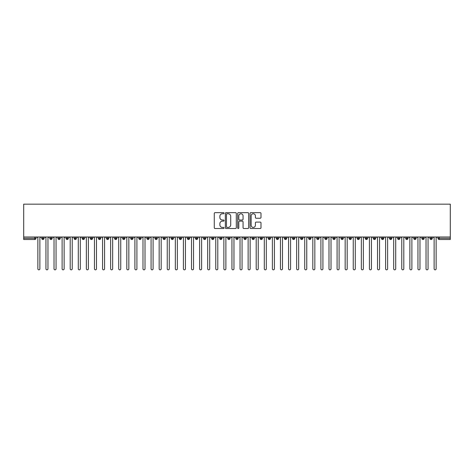 <?xml version="1.0" encoding="UTF-8"?>
<svg xmlns="http://www.w3.org/2000/svg" width="474" height="474" viewBox="0 0 474 474"><rect width="100%" height="100%" fill="white"/><g stroke="black" fill="none" stroke-linecap="round" stroke-linejoin="round"><path stroke-width="0.71" d="M224.06 213.199A0.557 0.557 0 0 0 223.503 212.642L215.072 212.642A0.794 0.794 0 0 0 214.278 213.436L214.278 227.727A0.794 0.794 0 0 0 215.072 228.521L223.503 228.521A0.557 0.557 0 0 0 224.06 227.964A0.557 0.557 0 0 0 223.503 227.407L222.413 227.407A2.542 2.542 0 0 1 219.871 224.872L219.871 223.681A2.542 2.542 0 0 1 222.413 221.139L223.503 221.139A0.557 0.557 0 0 0 224.06 220.582A0.557 0.557 0 0 0 223.503 220.025L222.413 220.025A2.542 2.542 0 0 1 219.871 217.489L219.871 216.298A2.542 2.542 0 0 1 222.413 213.756L223.503 213.756A0.557 0.557 0 0 0 224.06 213.199M260.196 218.241A0.794 0.794 0 0 0 260.99 217.448L260.99 213.436A0.794 0.794 0 0 0 260.196 212.642L250.835 212.642A0.794 0.794 0 0 0 250.041 213.436L250.041 227.727A0.794 0.794 0 0 0 250.835 228.521L260.196 228.521A0.794 0.794 0 0 0 260.99 227.727L260.99 222.887A0.794 0.794 0 0 0 260.196 222.093L256.191 222.093A0.794 0.794 0 0 0 255.397 222.887L255.397 225.286A2.121 2.121 0 0 1 253.276 227.407A2.121 2.121 0 0 1 251.149 225.286L251.149 215.877A2.121 2.121 0 0 1 253.276 213.756A2.121 2.121 0 0 1 255.397 215.877L255.397 217.448A0.794 0.794 0 0 0 256.191 218.241L260.196 218.241M23.7 237L23.7 204.164L450.3 204.164L450.3 237L23.7 237L23.7 238.292L34.798 238.292L34.798 237M236.307 213.436A0.794 0.794 0 0 0 235.513 212.642L226.145 212.642A0.794 0.794 0 0 0 225.351 213.436L225.351 227.727A0.794 0.794 0 0 0 226.145 228.521L235.513 228.521A0.794 0.794 0 0 0 236.307 227.727L236.307 213.436M238.487 212.642L247.855 212.642A0.794 0.794 0 0 1 248.649 213.436L248.649 227.727A0.794 0.794 0 0 1 247.855 228.521L243.849 228.521A0.794 0.794 0 0 1 243.055 227.727L243.055 221.933A0.794 0.794 0 0 0 242.261 221.139L239.601 221.139A0.794 0.794 0 0 0 238.807 221.933L238.807 227.964A0.557 0.557 0 0 1 238.25 228.521A0.557 0.557 0 0 1 237.693 227.964L237.693 213.436A0.794 0.794 0 0 1 238.487 212.642M36.012 238.292L34.798 238.292L34.798 239.506A1.215 1.215 0 0 0 36.012 238.292L36.012 237L36.012 238.292A1.215 1.215 0 0 1 34.798 239.506L23.7 239.506L23.7 238.292M450.3 237L450.3 239.506L439.202 239.506A1.215 1.215 0 0 1 437.988 238.292L437.988 237M42.927 237L42.927 239.506A1.215 1.215 0 0 1 41.712 238.292L41.712 237M44.1 237L44.1 238.292A1.215 1.215 0 0 1 42.927 239.506A1.215 1.215 0 0 0 44.1 238.298L41.712 238.292A1.215 1.215 0 0 0 42.927 239.506M51.014 237L51.014 239.506A1.215 1.215 0 0 1 49.8 238.292L49.8 237L49.8 238.292A1.215 1.215 0 0 0 51.014 239.506A1.215 1.215 0 0 0 52.187 238.298L52.187 237M59.102 237L59.102 239.506A1.215 1.215 0 0 1 57.887 238.292L57.887 237L57.887 238.292A1.215 1.215 0 0 0 59.102 239.506A1.215 1.215 0 0 0 60.275 238.298L60.275 237M67.19 237L67.19 239.506A1.215 1.215 0 0 1 65.975 238.292L65.975 237L65.975 238.292A1.215 1.215 0 0 0 67.19 239.506A1.215 1.215 0 0 0 68.363 238.298L68.363 237M75.277 237L75.277 239.506A1.215 1.215 0 0 1 74.062 238.292L74.062 237L74.062 238.292A1.215 1.215 0 0 0 75.277 239.506A1.215 1.215 0 0 0 76.45 238.298L76.45 237M83.365 237L83.365 239.506A1.215 1.215 0 0 1 82.15 238.292L82.15 237L82.15 238.292A1.215 1.215 0 0 0 83.365 239.506A1.215 1.215 0 0 0 84.538 238.298L84.538 237M91.452 237L91.452 239.506A1.215 1.215 0 0 1 90.238 238.292L90.238 237L90.238 238.292A1.215 1.215 0 0 0 91.452 239.506A1.215 1.215 0 0 0 92.626 238.298L92.626 237M99.54 237L99.54 239.506A1.215 1.215 0 0 1 98.325 238.292L98.325 237L98.325 238.292A1.215 1.215 0 0 0 99.54 239.506A1.215 1.215 0 0 0 100.713 238.298L100.713 237M107.628 237L107.628 239.506A1.215 1.215 0 0 1 106.413 238.292L106.413 237L106.413 238.292A1.215 1.215 0 0 0 107.628 239.506A1.215 1.215 0 0 0 108.795 238.298L108.795 237M115.709 237L115.709 239.506A1.215 1.215 0 0 1 114.501 238.292L114.501 237L114.501 238.292A1.215 1.215 0 0 0 115.709 239.506A1.215 1.215 0 0 0 116.882 238.298L116.882 237M123.797 237L123.797 239.506A1.215 1.215 0 0 1 122.588 238.292L122.588 237L122.588 238.292A1.215 1.215 0 0 0 123.797 239.506A1.215 1.215 0 0 0 124.97 238.298L124.97 237M131.885 237L131.885 239.506A1.215 1.215 0 0 1 130.676 238.292L130.676 237L130.676 238.292A1.215 1.215 0 0 0 131.885 239.506A1.215 1.215 0 0 0 133.058 238.298L133.058 237M139.972 237L139.972 239.506A1.215 1.215 0 0 1 138.763 238.292A1.215 1.215 0 0 0 139.972 239.506A1.215 1.215 0 0 1 138.763 238.292L138.763 237M141.145 237L141.145 238.298A1.215 1.215 0 0 1 139.972 239.506A1.215 1.215 0 0 0 141.145 238.298L138.763 238.292M148.06 239.506A1.215 1.215 0 0 1 146.845 238.292L146.845 237L146.845 238.292A1.215 1.215 0 0 0 148.06 239.506A1.215 1.215 0 0 0 149.233 238.298L149.233 237L149.233 238.292A1.215 1.215 0 0 1 148.06 239.506L148.06 238.292L149.233 238.292M156.147 237L156.147 239.506A1.215 1.215 0 0 1 154.933 238.292L154.933 237L154.933 238.292A1.215 1.215 0 0 0 156.147 239.506A1.215 1.215 0 0 0 157.321 238.298L157.321 237M164.235 237L164.235 239.506A1.215 1.215 0 0 1 163.02 238.292L163.02 237L163.02 238.292A1.215 1.215 0 0 0 164.235 239.506A1.215 1.215 0 0 0 165.408 238.298L165.408 237M172.323 237L172.323 238.292L171.108 238.292L171.108 237L171.108 238.292A1.215 1.215 0 0 0 172.323 239.506A1.215 1.215 0 0 0 173.496 238.298L173.496 237L173.496 238.292A1.215 1.215 0 0 1 172.323 239.506A1.215 1.215 0 0 1 171.108 238.292A1.215 1.215 0 0 0 172.323 239.506L172.323 238.292L173.496 238.292M180.41 237L180.41 239.506A1.215 1.215 0 0 1 179.196 238.292L179.196 237L179.196 238.292A1.215 1.215 0 0 0 180.41 239.506A1.215 1.215 0 0 0 181.583 238.298L181.583 237M188.498 237L188.498 239.506A1.215 1.215 0 0 1 187.283 238.292L187.283 237L187.283 238.292A1.215 1.215 0 0 0 188.498 239.506A1.215 1.215 0 0 0 189.671 238.298L189.671 237M196.586 237L196.586 239.506A1.215 1.215 0 0 1 195.371 238.292L195.371 237L195.371 238.292A1.215 1.215 0 0 0 196.586 239.506A1.215 1.215 0 0 0 197.759 238.298L197.759 237M204.673 237L204.673 239.506A1.215 1.215 0 0 1 203.459 238.292L203.459 237M205.846 237L205.846 238.292A1.215 1.215 0 0 1 204.673 239.506A1.215 1.215 0 0 0 205.846 238.298L203.459 238.292A1.215 1.215 0 0 0 204.673 239.506M212.761 237L212.761 239.506A1.215 1.215 0 0 1 211.546 238.292L211.546 237L211.546 238.292A1.215 1.215 0 0 0 212.761 239.506A1.215 1.215 0 0 0 213.934 238.298L213.934 237M220.848 237L220.848 239.506A1.215 1.215 0 0 1 219.634 238.292L219.634 237M222.016 237L222.016 238.292A1.215 1.215 0 0 1 220.848 239.506A1.215 1.215 0 0 0 222.016 238.298L219.634 238.292A1.215 1.215 0 0 0 220.848 239.506M228.93 237L228.93 239.506A1.215 1.215 0 0 1 227.721 238.292L227.721 237M230.103 237L230.103 238.292A1.215 1.215 0 0 1 228.93 239.506A1.215 1.215 0 0 0 230.103 238.298L227.721 238.292A1.215 1.215 0 0 0 228.93 239.506M237.018 237L237.018 239.506A1.215 1.215 0 0 1 235.809 238.292A1.215 1.215 0 0 0 237.018 239.506A1.215 1.215 0 0 1 235.809 238.292L235.809 237M238.191 237L238.191 238.298L238.191 237M245.105 237L245.105 239.506A1.215 1.215 0 0 1 243.897 238.292L243.897 237M246.279 237L246.279 238.292A1.215 1.215 0 0 1 245.105 239.506A1.215 1.215 0 0 0 246.279 238.298L243.897 238.292A1.215 1.215 0 0 0 245.105 239.506M253.193 237L253.193 239.506A1.215 1.215 0 0 1 251.984 238.292L251.984 237M254.366 237L254.366 238.292A1.215 1.215 0 0 1 253.193 239.506A1.215 1.215 0 0 0 254.366 238.298L251.984 238.292A1.215 1.215 0 0 0 253.193 239.506M261.281 237L261.281 239.506A1.215 1.215 0 0 1 260.066 238.292L260.066 237M262.454 237L262.454 238.292A1.215 1.215 0 0 1 261.281 239.506A1.215 1.215 0 0 0 262.454 238.298L260.066 238.292A1.215 1.215 0 0 0 261.281 239.506M269.368 237L269.368 239.506A1.215 1.215 0 0 1 268.154 238.292L268.154 237M270.541 237L270.541 238.292A1.215 1.215 0 0 1 269.368 239.506A1.215 1.215 0 0 0 270.541 238.298L268.154 238.292A1.215 1.215 0 0 0 269.368 239.506M277.456 237L277.456 239.506A1.215 1.215 0 0 1 276.241 238.292L276.241 237M278.629 237L278.629 238.298L278.629 237M285.544 237L285.544 239.506A1.215 1.215 0 0 1 284.329 238.292L284.329 237M286.717 237L286.717 238.292A1.215 1.215 0 0 1 285.544 239.506A1.215 1.215 0 0 0 286.717 238.298L284.329 238.292A1.215 1.215 0 0 0 285.544 239.506M293.631 237L293.631 239.506A1.215 1.215 0 0 1 292.417 238.292L292.417 237L292.417 238.292A1.215 1.215 0 0 0 293.631 239.506A1.215 1.215 0 0 0 294.804 238.298L294.804 237M301.719 237L301.719 239.506A1.215 1.215 0 0 1 300.504 238.292L300.504 237M302.892 237L302.892 238.298L302.892 237M309.806 237L309.806 239.506A1.215 1.215 0 0 1 308.592 238.292A1.215 1.215 0 0 0 309.806 239.506A1.215 1.215 0 0 1 308.592 238.292L308.592 237M310.98 237L310.98 238.298L310.98 237M317.894 237L317.894 239.506A1.215 1.215 0 0 1 316.679 238.292L316.679 237L316.679 238.292A1.215 1.215 0 0 0 317.894 239.506A1.215 1.215 0 0 0 319.067 238.298L319.067 237M325.982 237L325.982 239.506A1.215 1.215 0 0 1 324.767 238.292A1.215 1.215 0 0 0 325.982 239.506A1.215 1.215 0 0 1 324.767 238.292L324.767 237M327.155 237L327.155 238.298A1.215 1.215 0 0 1 325.982 239.506A1.215 1.215 0 0 0 327.155 238.298L324.767 238.292M334.069 237L334.069 239.506A1.215 1.215 0 0 1 332.855 238.292L332.855 237L332.855 238.292A1.215 1.215 0 0 0 334.069 239.506A1.215 1.215 0 0 0 335.236 238.298L335.236 237M342.151 237L342.151 239.506A1.215 1.215 0 0 1 340.942 238.292L340.942 237M343.324 237L343.324 238.298L343.324 237M350.239 237L350.239 239.506A1.215 1.215 0 0 1 349.03 238.292A1.215 1.215 0 0 0 350.239 239.506A1.215 1.215 0 0 1 349.03 238.292L349.03 237M351.412 237L351.412 238.298L351.412 237M358.326 237L358.326 239.506A1.215 1.215 0 0 1 357.118 238.292L357.118 237M359.499 237L359.499 238.298L359.499 237M366.414 237L366.414 239.506A1.215 1.215 0 0 1 365.205 238.292L365.205 237M367.587 237L367.587 238.298A1.215 1.215 0 0 1 366.414 239.506A1.215 1.215 0 0 0 367.587 238.298L365.205 238.292A1.215 1.215 0 0 0 366.414 239.506M374.501 237L374.501 239.506A1.215 1.215 0 0 1 373.287 238.292A1.215 1.215 0 0 0 374.501 239.506A1.215 1.215 0 0 1 373.287 238.292L373.287 237M375.675 237L375.675 238.292A1.215 1.215 0 0 1 374.501 239.506A1.215 1.215 0 0 0 375.675 238.298L373.287 238.292M382.589 237L382.589 239.506A1.215 1.215 0 0 1 381.374 238.292A1.215 1.215 0 0 0 382.589 239.506A1.215 1.215 0 0 1 381.374 238.292L381.374 237M383.762 237L383.762 238.298L383.762 237M390.677 237L390.677 239.506A1.215 1.215 0 0 1 389.462 238.292L389.462 237L389.462 238.292A1.215 1.215 0 0 0 390.677 239.506A1.215 1.215 0 0 0 391.85 238.298L391.85 237M398.764 237L398.764 239.506A1.215 1.215 0 0 1 397.55 238.292A1.215 1.215 0 0 0 398.764 239.506A1.215 1.215 0 0 1 397.55 238.292L397.55 237M399.938 237L399.938 238.298A1.215 1.215 0 0 1 398.764 239.506A1.215 1.215 0 0 0 399.938 238.298L397.55 238.292M406.852 237L406.852 239.506A1.215 1.215 0 0 1 405.637 238.292A1.215 1.215 0 0 0 406.852 239.506A1.215 1.215 0 0 1 405.637 238.292L405.637 237M408.025 237L408.025 238.298L408.025 237M414.94 237L414.94 239.506A1.215 1.215 0 0 1 413.725 238.292L413.725 237M416.113 237L416.113 238.298L416.113 237M423.027 237L423.027 239.506A1.215 1.215 0 0 1 421.813 238.292A1.215 1.215 0 0 0 423.027 239.506A1.215 1.215 0 0 1 421.813 238.292L421.813 237M424.2 237L424.2 238.298L424.2 237M431.115 237L431.115 239.506A1.215 1.215 0 0 1 429.9 238.292A1.215 1.215 0 0 0 431.115 239.506A1.215 1.215 0 0 1 429.9 238.292L429.9 237M432.288 237L432.288 238.298L432.288 237M148.06 237L148.06 238.292L146.845 238.292M237.018 239.506A1.215 1.215 0 0 0 238.191 238.298A1.215 1.215 0 0 1 237.018 239.506M277.456 239.506A1.215 1.215 0 0 0 278.629 238.298A1.215 1.215 0 0 1 277.456 239.506A1.215 1.215 0 0 1 276.241 238.292L278.629 238.292M301.719 239.506A1.215 1.215 0 0 0 302.892 238.298A1.215 1.215 0 0 1 301.719 239.506A1.215 1.215 0 0 1 300.504 238.292L302.892 238.292M309.806 239.506A1.215 1.215 0 0 0 310.98 238.298A1.215 1.215 0 0 1 309.806 239.506M342.151 239.506A1.215 1.215 0 0 0 343.324 238.298A1.215 1.215 0 0 1 342.151 239.506A1.215 1.215 0 0 1 340.942 238.292L343.324 238.292M350.239 239.506A1.215 1.215 0 0 0 351.412 238.298A1.215 1.215 0 0 1 350.239 239.506M358.326 239.506A1.215 1.215 0 0 0 359.499 238.298A1.215 1.215 0 0 1 358.326 239.506A1.215 1.215 0 0 1 357.118 238.292L359.499 238.292M382.589 239.506A1.215 1.215 0 0 0 383.762 238.298A1.215 1.215 0 0 1 382.589 239.506M406.852 239.506A1.215 1.215 0 0 0 408.025 238.298A1.215 1.215 0 0 1 406.852 239.506M414.94 239.506A1.215 1.215 0 0 0 416.113 238.298A1.215 1.215 0 0 1 414.94 239.506A1.215 1.215 0 0 1 413.725 238.292L416.113 238.292M423.027 239.506A1.215 1.215 0 0 0 424.2 238.298A1.215 1.215 0 0 1 423.027 239.506M439.202 239.506A1.215 1.215 0 0 1 437.988 238.292A1.215 1.215 0 0 0 439.202 239.506L439.202 238.292L450.3 238.292M431.115 239.506A1.215 1.215 0 0 0 432.288 238.298A1.215 1.215 0 0 1 431.115 239.506M227.016 213.756A0.557 0.557 0 0 0 226.459 214.313L226.459 226.856A0.557 0.557 0 0 0 227.016 227.407L228.172 227.407A2.542 2.542 0 0 0 230.708 224.872L230.708 216.298A2.542 2.542 0 0 0 228.172 213.756L227.016 213.756M243.055 215.919A2.121 2.121 0 0 0 240.928 213.798A2.121 2.121 0 0 0 238.807 215.919L238.807 219.231A0.794 0.794 0 0 0 239.601 220.025L242.261 220.025A0.794 0.794 0 0 0 243.055 219.231L243.055 215.919M37.855 268.823L37.855 238.013L37.855 268.823A1.013 1.013 0 0 0 38.862 269.836A1.013 1.013 0 0 0 39.875 268.823L39.875 238.013L39.875 268.823M40.883 237L39.875 238.013M37.855 238.013L36.842 237M45.942 268.823L45.942 238.013L45.942 268.823A1.013 1.013 0 0 0 46.95 269.836A1.013 1.013 0 0 0 47.963 268.823L47.963 238.013L47.963 268.823M54.024 268.823L54.024 238.013L54.024 268.823A1.013 1.013 0 0 0 55.037 269.836A1.013 1.013 0 0 0 56.05 268.823L56.05 238.013L56.05 268.823M62.112 268.823L62.112 238.013L62.112 268.823A1.013 1.013 0 0 0 63.125 269.836A1.013 1.013 0 0 0 64.138 268.823L64.138 238.013L64.138 268.823M70.199 268.823L70.199 238.013L70.199 268.823A1.013 1.013 0 0 0 71.213 269.836A1.013 1.013 0 0 0 72.226 268.823L72.226 238.013L72.226 268.823M48.97 237L47.963 238.013M45.942 238.013L44.929 237M57.058 237L56.05 238.013M54.024 238.013L53.017 237M65.145 237L64.138 238.013M62.112 238.013L61.105 237M73.233 237L72.226 238.013M70.199 238.013L69.192 237M78.287 268.823L78.287 238.013L78.287 268.823A1.013 1.013 0 0 0 79.3 269.836A1.013 1.013 0 0 0 80.313 268.823L80.313 238.013L80.313 268.823M81.321 237L80.313 238.013M78.287 238.013L77.28 237M86.375 268.823L86.375 238.013L86.375 268.823A1.013 1.013 0 0 0 87.388 269.836A1.013 1.013 0 0 0 88.395 268.823L88.395 238.013L88.395 268.823M94.462 268.823L94.462 238.013L94.462 268.823A1.013 1.013 0 0 0 95.475 269.836A1.013 1.013 0 0 0 96.483 268.823L96.483 238.013L96.483 268.823M102.55 268.823L102.55 238.013L102.55 268.823A1.013 1.013 0 0 0 103.563 269.836A1.013 1.013 0 0 0 104.57 268.823L104.57 238.013L104.57 268.823M110.638 268.823L110.638 238.013L110.638 268.823A1.013 1.013 0 0 0 111.651 269.836A1.013 1.013 0 0 0 112.658 268.823L112.658 238.013L112.658 268.823M89.408 237L88.395 238.013M86.375 238.013L85.367 237M97.496 237L96.483 238.013M94.462 238.013L93.455 237M105.584 237L104.57 238.013M102.55 238.013L101.537 237M113.671 237L112.658 238.013M110.638 238.013L109.624 237M118.725 268.823L118.725 238.013L118.725 268.823A1.013 1.013 0 0 0 119.738 269.836A1.013 1.013 0 0 0 120.746 268.823L120.746 238.013L120.746 268.823M126.813 268.823L126.813 238.013L126.813 268.823A1.013 1.013 0 0 0 127.82 269.836A1.013 1.013 0 0 0 128.833 268.823L128.833 238.013L128.833 268.823M134.9 268.823L134.9 238.013L134.9 268.823A1.013 1.013 0 0 0 135.908 269.836A1.013 1.013 0 0 0 136.921 268.823L136.921 238.013L136.921 268.823M142.988 268.823L142.988 238.013L142.988 268.823A1.013 1.013 0 0 0 143.995 269.836A1.013 1.013 0 0 0 145.008 268.823L145.008 238.013L145.008 268.823M151.076 268.823L151.076 238.013L151.076 268.823A1.013 1.013 0 0 0 152.083 269.836A1.013 1.013 0 0 0 153.096 268.823L153.096 238.013L153.096 268.823M121.759 237L120.746 238.013M118.725 238.013L117.712 237M129.846 237L128.833 238.013M126.813 238.013L125.8 237M137.934 237L136.921 238.013M134.9 238.013L133.887 237M146.022 237L145.008 238.013M142.988 238.013L141.975 237M154.103 237L153.096 238.013M151.076 238.013L150.062 237M159.163 268.823L159.163 238.013L159.163 268.823A1.013 1.013 0 0 0 160.171 269.836A1.013 1.013 0 0 0 161.184 268.823L161.184 238.013L161.184 268.823M162.191 237L161.184 238.013M159.163 238.013L158.15 237M167.245 268.823L167.245 238.013L167.245 268.823A1.013 1.013 0 0 0 168.258 269.836A1.013 1.013 0 0 0 169.271 268.823L169.271 238.013L169.271 268.823M170.279 237L169.271 238.013M167.245 238.013L166.238 237M175.333 268.823L175.333 238.013L175.333 268.823A1.013 1.013 0 0 0 176.346 269.836A1.013 1.013 0 0 0 177.359 268.823L177.359 238.013L177.359 268.823M178.366 237L177.359 238.013M175.333 238.013L174.325 237M183.42 268.823L183.42 238.013L183.42 268.823A1.013 1.013 0 0 0 184.433 269.836A1.013 1.013 0 0 0 185.447 268.823L185.447 238.013L185.447 268.823M186.454 237L185.447 238.013M183.42 238.013L182.413 237M191.508 268.823L191.508 238.013L191.508 268.823A1.013 1.013 0 0 0 192.521 269.836A1.013 1.013 0 0 0 193.534 268.823L193.534 238.013L193.534 268.823M194.541 237L193.534 238.013M191.508 238.013L190.501 237M199.595 268.823L199.595 238.013L199.595 268.823A1.013 1.013 0 0 0 200.609 269.836A1.013 1.013 0 0 0 201.616 268.823L201.616 238.013L201.616 268.823M202.629 237L201.616 238.013M199.595 238.013L198.588 237M207.683 268.823L207.683 238.013L207.683 268.823A1.013 1.013 0 0 0 208.696 269.836A1.013 1.013 0 0 0 209.704 268.823L209.704 238.013L209.704 268.823M210.717 237L209.704 238.013M207.683 238.013L206.676 237M215.771 268.823L215.771 238.013L215.771 268.823A1.013 1.013 0 0 0 216.784 269.836A1.013 1.013 0 0 0 217.791 268.823L217.791 238.013L217.791 268.823M218.804 237L217.791 238.013M215.771 238.013L214.758 237M223.858 268.823L223.858 238.013L223.858 268.823A1.013 1.013 0 0 0 224.872 269.836A1.013 1.013 0 0 0 225.879 268.823L225.879 238.013L225.879 268.823M226.892 237L225.879 238.013M223.858 238.013L222.845 237M231.946 268.823L231.946 238.013L231.946 268.823A1.013 1.013 0 0 0 232.959 269.836A1.013 1.013 0 0 0 233.966 268.823L233.966 238.013L233.966 268.823M234.98 237L233.966 238.013M231.946 238.013L230.933 237M240.034 268.823L240.034 238.013L240.034 268.823A1.013 1.013 0 0 0 241.041 269.836A1.013 1.013 0 0 0 242.054 268.823L242.054 238.013L242.054 268.823M243.067 237L242.054 238.013M240.034 238.013L239.02 237M248.121 268.823L248.121 238.013L248.121 268.823A1.013 1.013 0 0 0 249.128 269.836A1.013 1.013 0 0 0 250.142 268.823L250.142 238.013L250.142 268.823M251.155 237L250.142 238.013M248.121 238.013L247.108 237M256.209 268.823L256.209 238.013L256.209 268.823A1.013 1.013 0 0 0 257.216 269.836A1.013 1.013 0 0 0 258.229 268.823L258.229 238.013L258.229 268.823M259.242 237L258.229 238.013M256.209 238.013L255.196 237M264.296 268.823L264.296 238.013L264.296 268.823A1.013 1.013 0 0 0 265.304 269.836A1.013 1.013 0 0 0 266.317 268.823L266.317 238.013L266.317 268.823M267.324 237L266.317 238.013M264.296 238.013L263.283 237M272.384 268.823L272.384 238.013L272.384 268.823A1.013 1.013 0 0 0 273.391 269.836A1.013 1.013 0 0 0 274.405 268.823L274.405 238.013L274.405 268.823M275.412 237L274.405 238.013M272.384 238.013L271.371 237M280.466 268.823L280.466 238.013L280.466 268.823A1.013 1.013 0 0 0 281.479 269.836A1.013 1.013 0 0 0 282.492 268.823L282.492 238.013L282.492 268.823M283.499 237L282.492 238.013M280.466 238.013L279.459 237M288.553 268.823L288.553 238.013L288.553 268.823A1.013 1.013 0 0 0 289.567 269.836A1.013 1.013 0 0 0 290.58 268.823L290.58 238.013L290.58 268.823M291.587 237L290.58 238.013M288.553 238.013L287.546 237M296.641 268.823L296.641 238.013L296.641 268.823A1.013 1.013 0 0 0 297.654 269.836A1.013 1.013 0 0 0 298.667 268.823L298.667 238.013L298.667 268.823M299.675 237L298.667 238.013M296.641 238.013L295.634 237M304.729 268.823L304.729 238.013L304.729 268.823A1.013 1.013 0 0 0 305.742 269.836A1.013 1.013 0 0 0 306.755 268.823L306.755 238.013L306.755 268.823M307.762 237L306.755 238.013M304.729 238.013L303.721 237M312.816 268.823L312.816 238.013L312.816 268.823A1.013 1.013 0 0 0 313.829 269.836A1.013 1.013 0 0 0 314.837 268.823L314.837 238.013L314.837 268.823M315.85 237L314.837 238.013M312.816 238.013L311.809 237M320.904 268.823L320.904 238.013L320.904 268.823A1.013 1.013 0 0 0 321.917 269.836A1.013 1.013 0 0 0 322.924 268.823L322.924 238.013L322.924 268.823M323.938 237L322.924 238.013M320.904 238.013L319.897 237M328.992 268.823L328.992 238.013L328.992 268.823A1.013 1.013 0 0 0 330.005 269.836A1.013 1.013 0 0 0 331.012 268.823L331.012 238.013L331.012 268.823M332.025 237L331.012 238.013M328.992 238.013L327.978 237M337.079 268.823L337.079 238.013L337.079 268.823A1.013 1.013 0 0 0 338.092 269.836A1.013 1.013 0 0 0 339.1 268.823L339.1 238.013L339.1 268.823M340.113 237L339.1 238.013M337.079 238.013L336.066 237M345.167 268.823L345.167 238.013L345.167 268.823A1.013 1.013 0 0 0 346.18 269.836A1.013 1.013 0 0 0 347.187 268.823L347.187 238.013L347.187 268.823M348.2 237L347.187 238.013M345.167 238.013L344.154 237M353.254 268.823L353.254 238.013L353.254 268.823A1.013 1.013 0 0 0 354.262 269.836A1.013 1.013 0 0 0 355.275 268.823L355.275 238.013L355.275 268.823M356.288 237L355.275 238.013M353.254 238.013L352.241 237M361.342 268.823L361.342 238.013L361.342 268.823A1.013 1.013 0 0 0 362.349 269.836A1.013 1.013 0 0 0 363.362 268.823L363.362 238.013L363.362 268.823M364.376 237L363.362 238.013M361.342 238.013L360.329 237M369.43 268.823L369.43 238.013L369.43 268.823A1.013 1.013 0 0 0 370.437 269.836A1.013 1.013 0 0 0 371.45 268.823L371.45 238.013L371.45 268.823M372.463 237L371.45 238.013M369.43 238.013L368.416 237M377.517 268.823L377.517 238.013L377.517 268.823A1.013 1.013 0 0 0 378.525 269.836A1.013 1.013 0 0 0 379.538 268.823L379.538 238.013L379.538 268.823M380.545 237L379.538 238.013M377.517 238.013L376.504 237M385.605 268.823L385.605 238.013L385.605 268.823A1.013 1.013 0 0 0 386.612 269.836A1.013 1.013 0 0 0 387.625 268.823L387.625 238.013L387.625 268.823M388.633 237L387.625 238.013M385.605 238.013L384.592 237M393.687 268.823L393.687 238.013L393.687 268.823A1.013 1.013 0 0 0 394.7 269.836A1.013 1.013 0 0 0 395.713 268.823L395.713 238.013L395.713 268.823M396.72 237L395.713 238.013M393.687 238.013L392.679 237M401.774 268.823L401.774 238.013L401.774 268.823A1.013 1.013 0 0 0 402.787 269.836A1.013 1.013 0 0 0 403.801 268.823L403.801 238.013L403.801 268.823M404.808 237L403.801 238.013M401.774 238.013L400.767 237M409.862 268.823L409.862 238.013L409.862 268.823A1.013 1.013 0 0 0 410.875 269.836A1.013 1.013 0 0 0 411.888 268.823L411.888 238.013L411.888 268.823M412.895 237L411.888 238.013M409.862 238.013L408.855 237M417.95 268.823L417.95 238.013L417.95 268.823A1.013 1.013 0 0 0 418.963 269.836A1.013 1.013 0 0 0 419.976 268.823L419.976 238.013L419.976 268.823M420.983 237L419.976 238.013M417.95 238.013L416.942 237M426.037 268.823L426.037 238.013L426.037 268.823A1.013 1.013 0 0 0 427.05 269.836A1.013 1.013 0 0 0 428.058 268.823L428.058 238.013L428.058 268.823M429.071 237L428.058 238.013M426.037 238.013L425.03 237M434.125 268.823L434.125 238.013L434.125 268.823A1.013 1.013 0 0 0 435.138 269.836A1.013 1.013 0 0 0 436.145 268.823L436.145 238.013L436.145 268.823M437.158 237L436.145 238.013M434.125 238.013L433.118 237M439.202 237L439.202 238.292L437.988 238.292M49.8 238.292A1.215 1.215 0 0 0 51.014 239.506A1.215 1.215 0 0 0 52.187 238.298L49.8 238.292M57.887 238.292A1.215 1.215 0 0 0 59.102 239.506A1.215 1.215 0 0 0 60.275 238.298L57.887 238.292M65.975 238.292A1.215 1.215 0 0 0 67.19 239.506A1.215 1.215 0 0 0 68.363 238.298L65.975 238.292M74.062 238.292A1.215 1.215 0 0 0 75.277 239.506A1.215 1.215 0 0 0 76.45 238.298L74.062 238.292M82.15 238.292L84.538 238.292A1.215 1.215 0 0 1 83.365 239.506M90.238 238.292A1.215 1.215 0 0 0 91.452 239.506A1.215 1.215 0 0 0 92.626 238.298L90.238 238.292M98.325 238.292L100.713 238.292A1.215 1.215 0 0 1 99.54 239.506M106.413 238.292A1.215 1.215 0 0 0 107.628 239.506A1.215 1.215 0 0 0 108.795 238.298L106.413 238.292M114.501 238.292A1.215 1.215 0 0 0 115.709 239.506A1.215 1.215 0 0 0 116.882 238.298L114.501 238.292M122.588 238.292A1.215 1.215 0 0 0 123.797 239.506A1.215 1.215 0 0 0 124.97 238.298L122.588 238.292M130.676 238.292A1.215 1.215 0 0 0 131.885 239.506A1.215 1.215 0 0 0 133.058 238.298L130.676 238.292M154.933 238.292L157.321 238.292A1.215 1.215 0 0 1 156.147 239.506M163.02 238.292A1.215 1.215 0 0 0 164.235 239.506A1.215 1.215 0 0 0 165.408 238.298L163.02 238.292M179.196 238.292L181.583 238.292A1.215 1.215 0 0 1 180.41 239.506M187.283 238.292A1.215 1.215 0 0 0 188.498 239.506A1.215 1.215 0 0 0 189.671 238.298L187.283 238.292M195.371 238.292L197.759 238.292A1.215 1.215 0 0 1 196.586 239.506M211.546 238.292L213.934 238.292A1.215 1.215 0 0 1 212.761 239.506M235.809 238.292L238.191 238.292M292.417 238.292L294.804 238.292A1.215 1.215 0 0 1 293.631 239.506M308.592 238.292L310.98 238.292M316.679 238.292A1.215 1.215 0 0 0 317.894 239.506A1.215 1.215 0 0 0 319.067 238.298L316.679 238.292M332.855 238.292L335.236 238.292A1.215 1.215 0 0 1 334.069 239.506M349.03 238.292L351.412 238.292M381.374 238.292L383.762 238.292M389.462 238.292A1.215 1.215 0 0 0 390.677 239.506A1.215 1.215 0 0 0 391.85 238.298L389.462 238.292M405.637 238.292L408.025 238.292M421.813 238.292L424.2 238.292M429.9 238.292L432.288 238.292"/></g></svg>
